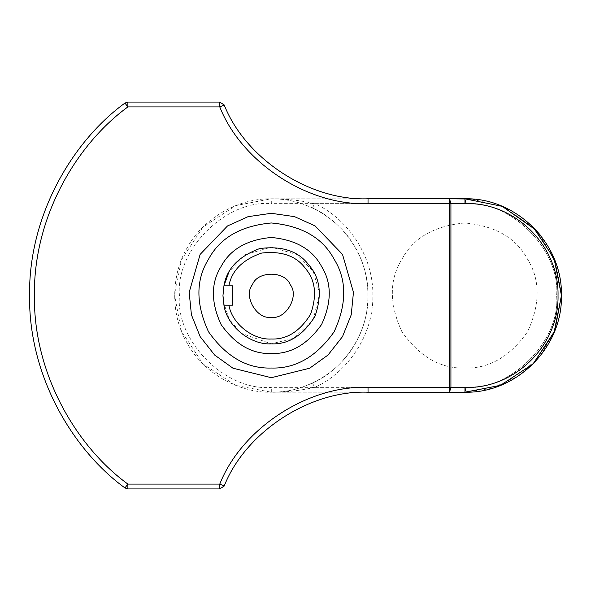 <?xml version="1.0" encoding="UTF-8"?>
<svg xmlns="http://www.w3.org/2000/svg" width="591" height="591" viewBox="0 0 591 591"><rect width="100%" height="100%" fill="white"/><g stroke="black" fill="none" stroke-linecap="round" stroke-linejoin="round"><path stroke-width="0.44" stroke-dasharray="2.96 2.22" d="M223.354 301.609L229.138 319.133L241.091 333.243L271.321 343.851L293.875 338.274L313.2 319.679L319.642 293.638L313.2 271.321L297.096 254.588L271.321 247.149L245.553 254.588L229.448 271.321L228.658 272.747M223.945 285.83L222.97 295.5M228.894 305.17L232.64 305.17L232.64 285.83L228.894 285.83M271.321 317.256C285.845 319.871 299.689 295.892 290.166 284.618C285.172 270.737 257.477 270.737 252.475 284.618C242.953 295.892 256.804 319.871 271.321 317.256M271.321 368.03C295.522 368.821 316.466 356.735 334.137 331.765C346.924 303.973 346.924 279.802 334.137 259.235C322.723 237.877 301.787 225.792 271.321 222.97C240.862 225.792 219.926 237.877 208.505 259.235C195.717 279.802 195.717 303.973 208.505 331.765C226.183 356.735 247.119 368.821 271.321 368.03M554.816 330.709L540.026 356.203L517.842 376.327L491.446 388.45L464.74 392.21L368.03 392.21C309.957 389.949 245.538 431.969 224.203 486.031L219.778 488.92L127.878 488.92L124.952 487.93C73.55 450.63 28.612 376.844 29.55 295.5C28.612 214.156 73.55 140.37 124.952 103.07L127.878 102.08L219.778 102.08L224.203 104.969C245.538 159.031 309.957 201.051 368.03 198.79L464.74 198.79L501.678 206.126L533.082 227.07M471.817 199.049L505.002 207.567L534.759 228.791M540.041 234.812L556.36 264.539L561.45 295.5M464.74 368.03C488.942 368.821 509.885 356.735 527.556 331.765C540.344 303.973 540.344 279.802 527.556 259.235C516.142 237.877 495.199 225.792 464.74 222.97C434.282 225.792 413.345 237.877 401.924 259.235C389.137 279.802 389.137 303.973 401.924 331.765C419.603 356.735 440.539 368.821 464.74 368.03C488.942 368.821 509.885 356.735 527.556 331.765C540.344 303.973 540.344 279.802 527.556 259.235C516.142 237.877 495.199 225.792 464.74 222.97C434.282 225.792 413.345 237.877 401.924 259.235C389.137 279.802 389.137 303.973 401.924 331.765C419.603 356.735 440.539 368.821 464.74 368.03M273.101 392.21L271.321 392.21C243.906 393.141 206.281 377.272 187.569 343.851C167.984 310.94 173.052 270.427 187.569 247.149C200.467 222.933 233.031 198.288 271.321 198.79C309.618 198.288 342.174 222.933 355.073 247.149C369.589 270.427 374.657 310.94 355.073 343.851C336.36 377.272 298.743 393.141 271.321 392.21L449.515 392.21L271.321 392.21L235.728 385.421L202.942 363.886L181.4 331.1L174.611 295.5L181.4 259.9L202.942 227.114L235.728 205.579L271.321 198.79L449.515 198.79L449.515 203.629L466.151 203.629C514.672 202.329 559.13 245.664 558.03 295.5C559.13 345.336 514.672 388.671 466.151 387.371L450.926 387.371L450.926 203.629L449.515 198.79L271.321 198.79L271.321 203.629L464.74 203.629L464.74 198.79L466.151 203.629M536.015 230.135L554.942 260.624L561.428 293.313M312.513 208.002C298.891 201.782 285.158 198.716 271.321 198.79C285.254 198.679 299.674 200.29 314.575 203.629L312.513 208.002C338.761 218.988 368.585 253.037 368.03 295.5C368.585 337.963 338.761 372.012 312.513 382.998C298.891 389.218 285.158 392.284 271.321 392.21C285.254 392.321 299.674 390.71 314.575 387.371L312.513 382.998M533.082 363.93L501.678 384.874L464.74 392.21L466.151 387.371M368.03 203.629L464.74 203.629C510.196 199.522 560.719 250.045 556.611 295.5C560.719 340.955 510.196 391.478 464.74 387.371L368.03 387.371C308.17 385.044 241.771 428.357 219.778 484.081L127.878 484.081C77.502 447.527 33.465 375.211 34.389 295.5C33.465 215.789 77.502 143.473 127.878 106.919L219.778 106.919C241.771 162.643 308.17 205.956 368.03 203.629L368.03 198.79M464.74 198.79L464.74 203.629C510.196 199.522 560.719 250.045 556.611 295.5C560.719 340.955 510.196 391.478 464.74 387.371L464.74 392.21L464.74 387.371L271.321 387.371C225.865 391.478 175.342 340.955 179.45 295.5C175.342 250.045 225.865 199.522 271.321 203.629M368.03 387.371L368.03 392.21M219.778 102.08L219.778 106.919L224.203 104.969M219.778 488.92L219.778 484.081L224.203 486.031M124.952 103.07L127.878 106.919L127.878 102.08M124.952 487.93L127.878 484.081L127.878 488.92M271.321 392.21L271.321 387.371M314.575 203.629L449.515 203.629L449.515 387.371L314.575 387.371C342.137 375.839 373.453 340.084 372.869 295.5C373.453 250.916 342.137 215.161 314.575 203.629M449.515 392.21L449.515 387.371L450.926 387.371L449.515 392.21"/><path stroke-width="0.89" d="M222.97 295.5L223.945 305.17C226.855 325.981 250.348 345.166 271.321 343.851C288.578 344.568 303.139 335.356 315.01 316.229C322.317 294.931 320.241 277.829 308.775 264.916C298.418 251.101 282.077 245.649 259.752 248.552C238.631 256.354 226.7 268.779 223.945 285.83L222.97 295.5L223.354 301.609M228.658 272.747L223.945 285.83L232.64 285.83L232.64 305.17L228.894 305.17C231.938 323.528 252.749 340.128 271.321 339.02C286.783 339.648 299.851 331.433 310.534 314.382C317.204 295.389 315.476 280.053 305.34 268.358C296.194 255.888 281.626 250.791 261.628 253.074C242.628 259.7 231.716 270.619 228.894 285.83L223.945 285.83M223.945 305.17L228.894 305.17L223.945 305.17M271.321 317.256C285.845 319.871 299.689 295.892 290.166 284.618C285.172 270.737 257.477 270.737 252.475 284.618C242.953 295.892 256.804 319.871 271.321 317.256M271.321 368.03C295.522 368.821 316.466 356.735 334.137 331.765C346.924 303.973 346.924 279.802 334.137 259.235C322.723 237.877 301.787 225.792 271.321 222.97C240.862 225.792 219.926 237.877 208.505 259.235C195.717 279.802 195.717 303.973 208.505 331.765C226.183 356.735 247.119 368.821 271.321 368.03M368.03 198.79L464.74 198.79L466.151 203.629C514.672 202.329 559.13 245.664 558.03 295.5C559.13 345.336 514.672 388.671 466.151 387.371L368.03 387.371C308.17 385.044 241.771 428.357 219.778 484.081L127.878 484.081C77.502 447.527 33.465 375.211 34.389 295.5C33.465 215.789 77.502 143.473 127.878 106.919L219.778 106.919C241.771 162.643 308.17 205.956 368.03 203.629L449.515 203.629L449.515 392.21L368.03 392.21C309.957 389.949 245.538 431.969 224.203 486.031L219.778 488.92L127.878 488.92L124.952 487.93C73.55 450.63 28.612 376.844 29.55 295.5C28.612 214.156 73.55 140.37 124.952 103.07L127.878 102.08L219.778 102.08L224.203 104.969C245.538 159.031 309.957 201.051 368.03 198.79L368.03 203.629M471.817 199.049L449.515 198.79L464.74 198.79C515.899 197.431 562.632 243.145 561.45 295.5C562.632 347.855 515.899 393.569 464.74 392.21L449.515 392.21L450.926 387.371L450.926 203.629L466.151 203.629M561.45 295.5L554.661 331.1L533.126 363.886L500.341 385.421L464.74 392.21L449.515 392.21L464.74 392.21L466.151 387.371M534.759 228.791L540.041 234.812M464.74 198.79L502.195 206.34L536.015 230.135M561.428 293.313L561.45 295.5L554.816 330.709M533.082 227.07L554.033 258.363L561.45 295.5L554.033 332.637L533.082 363.93M271.321 353.529C290.683 354.157 307.438 344.487 321.578 324.511C331.802 302.282 331.802 282.941 321.578 266.489C312.44 249.402 295.692 239.732 271.321 237.471C246.957 239.732 230.202 249.402 221.071 266.489C210.839 282.941 210.839 302.282 221.071 324.511C235.211 344.487 251.958 354.157 271.321 353.529M271.321 377.701L309.654 368.215L327.983 355.058L342.514 336.604L351.231 314.796L353.462 292.338L342.514 254.396L315.129 225.947L294.569 216.653L271.321 213.299L248.08 216.653L227.513 225.947L200.135 254.396L189.179 292.338L191.418 314.796L200.135 336.604L214.659 355.058L232.987 368.215L271.321 377.701M449.515 203.629L450.926 203.629L449.515 198.79L449.515 203.629M368.03 392.21L368.03 387.371M224.203 104.969L219.778 106.919L219.778 102.08M224.203 486.031L219.778 484.081L219.778 488.92M127.878 102.08L127.878 106.919L124.952 103.07M127.878 488.92L127.878 484.081L124.952 487.93"/></g></svg>
